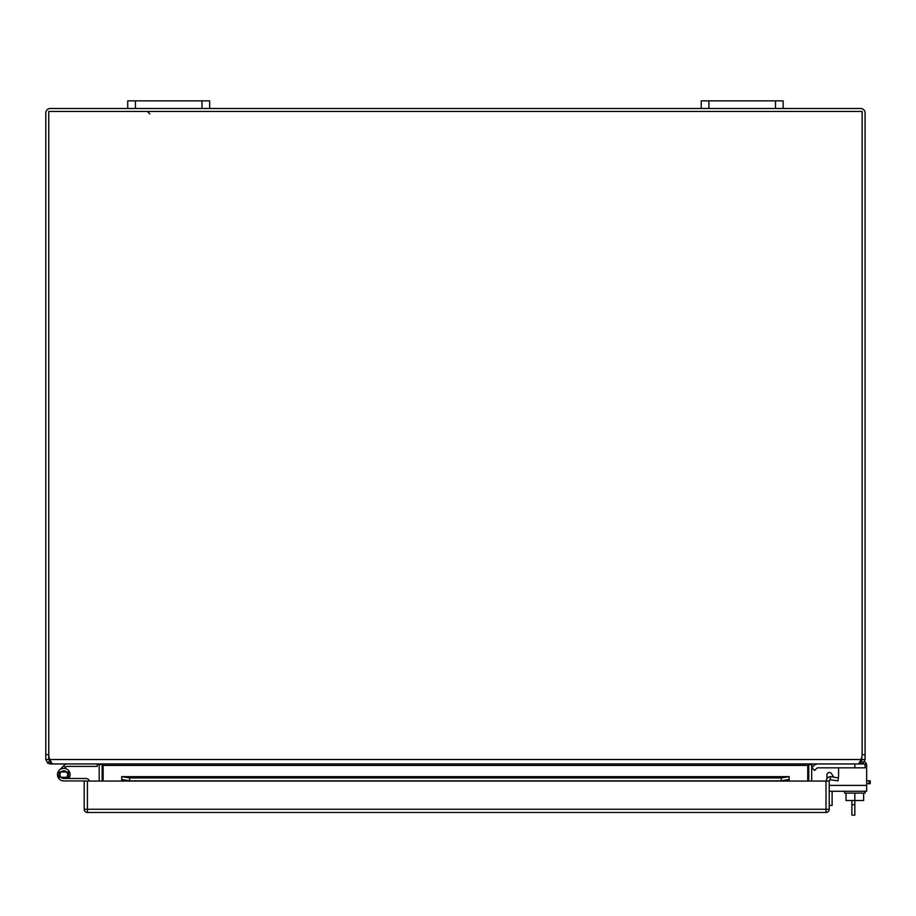 <?xml version="1.0" encoding="UTF-8"?>
<svg xmlns="http://www.w3.org/2000/svg" width="916" height="916" viewBox="0 0 916 916"><rect width="100%" height="100%" fill="white"/><g stroke="black" fill="none" stroke-linecap="round" stroke-linejoin="round"><path stroke-width="1.37" d="M816.648 768.41A1.969 1.969 0 0 1 818.045 767.826A1.969 1.969 0 0 0 816.648 768.41A1.969 1.969 0 0 1 818.045 767.826A1.969 1.969 0 0 0 816.648 768.41L814.587 770.471L811.839 767.722L813.9 765.65A5.862 5.862 0 0 1 818.045 763.944M48.754 112.943L48.754 754.681A10.236 10.236 0 0 0 49.956 759.513L51.72 763.246L53.059 763.944L857.823 763.944L859.162 763.246L860.914 759.513A10.236 10.236 0 0 0 862.128 754.681L861.452 760.761L863.044 763.246L860.651 763.944L865.082 763.944L865.082 767.826L818.045 767.826M68.494 777.306L59.071 777.306L59.071 771.982L68.494 771.982L68.494 777.306L63.788 778.486A3.836 3.836 0 0 1 59.998 774.02A3.836 3.836 0 0 1 65.002 770.997A3.836 3.836 0 0 1 67.177 776.436L69.353 777.581A6.298 6.298 0 0 0 65.792 768.673A6.298 6.298 0 0 0 57.571 773.631A6.298 6.298 0 0 0 63.788 780.936L85.944 780.936A1.191 1.191 0 0 1 86.482 781.062M854.834 793.107L854.834 815.148L851.891 815.148L851.891 800.515M854.834 804.74L851.891 804.74M868.998 783.707L868.998 780.833L870.2 780.833L870.2 783.707L866.673 783.707M829.232 805.416L832.106 805.416L832.106 791.264M868.998 780.833L866.673 780.833M89.436 781.062A3.641 3.641 0 0 0 85.944 778.486L63.788 778.486M70.085 780.936L63.788 780.936M783.157 108.512L783.157 100.852L775.474 100.852L775.474 108.512L860.651 108.512A4.42 4.42 0 0 1 865.082 112.943L865.082 754.681L862.128 754.681L862.128 112.943M99.18 781.062L99.18 765.41A1.477 1.477 0 0 0 99.123 764.997L97.703 763.944L50.22 763.944L47.838 763.246L45.8 759.513L45.8 112.943A4.42 4.42 0 0 1 50.22 108.512L135.408 108.512L135.408 100.852L127.725 100.852L127.725 108.512M209.661 108.512L209.661 100.852L201.978 100.852L201.978 108.512L708.904 108.512L708.904 100.852L701.221 100.852L701.221 108.512M45.8 759.513L48.754 759.513L48.754 754.681L45.8 754.681M862.128 759.513L865.082 759.513L865.082 754.681M50.22 763.944L50.22 760.99L48.754 759.513M860.433 760.99L861.452 760.761M863.044 763.246L865.082 759.513M860.605 760.52L861.555 760.52L860.605 760.52L861.555 760.52L860.605 760.52L860.914 759.513L49.956 759.513L50.22 760.99M811.702 781.062L811.702 765.41A1.477 1.477 0 0 1 811.759 764.997L813.179 763.944L860.651 763.944L860.651 760.99M102.123 781.062L102.123 765.41A4.42 4.42 0 0 0 102.008 764.391L103.142 764.997L103.142 781.062M808.874 764.391A4.42 4.42 0 0 0 808.759 765.41L808.759 781.062M99.123 764.997L101.687 764.253M809.194 764.253L811.759 764.997M775.474 100.852L708.904 100.852M775.474 108.512L708.904 108.512M201.978 100.852L135.408 100.852M201.978 108.512L135.408 108.512M826.942 774.936L826.942 778.749L826.942 774.936A2.462 2.462 0 0 1 831.465 773.608L833.72 777.112M838.564 776.264L838.564 767.826L838.564 776.264A2.462 2.462 0 0 1 837.991 777.856A2.462 2.462 0 0 0 838.564 776.264A2.462 2.462 0 0 1 837.991 777.856A2.462 2.462 0 0 0 838.564 776.264M59.334 770.184L63.788 765.73L65.517 767.471L66.25 766.749A1.191 1.191 0 0 1 67.086 766.394L97.211 766.394L97.211 763.944M67.086 763.944A3.641 3.641 0 0 0 64.509 765.009L63.788 765.73M64.601 768.398L65.517 767.471M69.353 777.581A6.298 6.298 0 0 1 68.78 778.486M846.029 793.107L846.029 800.515L863.651 800.515L863.651 793.107M844.598 791.264L844.598 793.107L865.082 793.107L865.082 791.264M864.601 761.517A5.118 5.118 0 0 1 866.673 765.639L866.673 791.264L829.232 791.264M862.128 754.681L862.128 111.466L48.754 111.466L48.754 754.681M810.763 763.944L807.74 765.41L103.142 765.41M103.142 764.997L100.107 763.944M807.74 781.062L807.74 765.41M788.31 779.619L781.233 780.844L781.233 777.936L789.168 776.642L789.168 781.062L829.232 781.062L829.232 809.263A3.229 3.229 0 0 1 826.014 812.481L87.409 812.481A3.229 3.229 0 0 1 84.18 809.263L84.18 781.062L121.713 781.062L121.713 776.642L129.648 777.936L129.648 780.844L122.572 779.619M121.713 776.642L789.168 776.642M781.233 777.936L129.648 777.936M781.233 780.844L129.648 780.844M829.232 781.062A1.477 1.477 0 0 1 830.068 779.734L830.617 776.642A4.42 4.42 0 0 0 826.289 781.062M830.617 776.642L838.449 777.936L837.934 780.844L830.068 779.734M854.834 763.944L854.834 767.826M47.838 763.246L49.43 760.761M866.673 785.401L829.232 785.401M84.18 809.263L829.232 809.263A3.229 3.229 0 0 1 826.014 812.481L826.014 781.062M87.409 781.062L87.409 812.481M789.168 781.062L121.713 781.062M149.846 113.927L147.396 111.466L149.846 113.927M789.077 776.642L121.805 776.642"/></g></svg>

